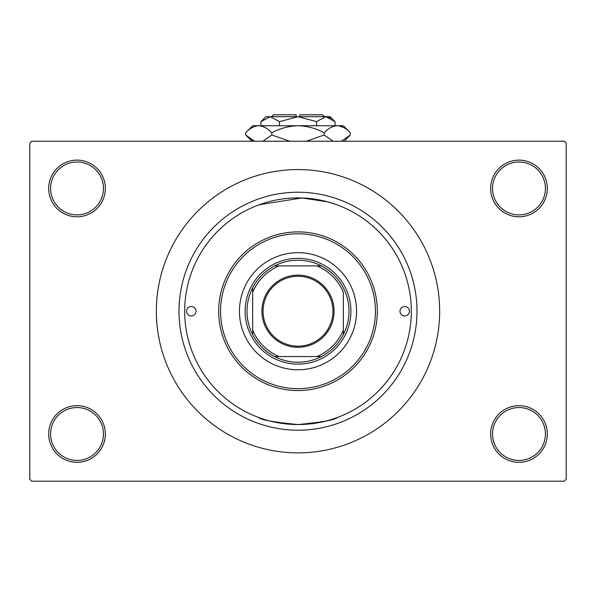 <?xml version="1.0" encoding="UTF-8"?>
<svg xmlns="http://www.w3.org/2000/svg" width="596" height="596" viewBox="0 0 596 596"><rect width="100%" height="100%" fill="white"/><g stroke="black" fill="none" stroke-linecap="round" stroke-linejoin="round"><path stroke-width="0.89" d="M490.65 433.992A28.332 28.332 0 0 1 518.982 405.66A28.332 28.332 0 0 1 547.314 433.992A28.332 28.332 0 0 1 518.982 462.317A28.332 28.332 0 0 1 490.65 433.992M545.422 433.992A26.44 26.44 0 0 0 518.982 407.545A26.44 26.44 0 0 0 492.542 433.992A26.44 26.44 0 0 0 518.982 460.432A26.44 26.44 0 0 0 545.422 433.992M48.686 433.992A28.332 28.332 0 0 1 77.018 405.66A28.332 28.332 0 0 1 105.35 433.992A28.332 28.332 0 0 1 77.018 462.317A28.332 28.332 0 0 1 48.686 433.992M103.458 433.992A26.44 26.44 0 0 0 77.018 407.545A26.44 26.44 0 0 0 50.578 433.992A26.44 26.44 0 0 0 77.018 460.432A26.44 26.44 0 0 0 103.458 433.992M48.686 188.455A28.332 28.332 0 0 1 77.018 160.123A28.332 28.332 0 0 1 105.35 188.455A28.332 28.332 0 0 1 77.018 216.788A28.332 28.332 0 0 1 48.686 188.455M103.458 188.455A26.44 26.44 0 0 0 77.018 162.008A26.44 26.44 0 0 0 50.578 188.455A26.44 26.44 0 0 0 77.018 214.895A26.44 26.44 0 0 0 103.458 188.455M490.65 188.455A28.332 28.332 0 0 1 518.982 160.123A28.332 28.332 0 0 1 547.314 188.455A28.332 28.332 0 0 1 518.982 216.788A28.332 28.332 0 0 1 490.65 188.455M545.422 188.455A26.44 26.44 0 0 0 518.982 162.008A26.44 26.44 0 0 0 492.542 188.455A26.44 26.44 0 0 0 518.982 214.895A26.44 26.44 0 0 0 545.422 188.455M259.185 204.756L301.919 197.961L327.346 201.761L335.623 204.324M179.009 311.224A118.991 118.991 0 0 1 298 192.232A118.991 118.991 0 0 1 416.991 311.224A118.991 118.991 0 0 1 298 430.208A118.991 118.991 0 0 1 179.009 311.224M156.346 311.224A141.654 141.654 0 0 0 298 452.878A141.654 141.654 0 0 0 439.654 311.224A141.654 141.654 0 0 0 298 169.569A141.654 141.654 0 0 0 156.346 311.224M564.308 481.21L31.692 481.21L29.8 479.318L29.8 143.122L31.692 141.237L564.308 141.237L566.2 143.122L566.2 479.318L564.308 481.21M337.589 417.409C335.25 419.852 322.056 422.229 298.015 424.546C273.914 422.221 260.713 419.845 258.411 417.409M186.563 311.224A4.723 4.723 0 0 0 191.286 315.94A4.723 4.723 0 0 0 196.01 311.224A4.723 4.723 0 0 0 191.286 306.5A4.723 4.723 0 0 0 186.563 311.224M399.99 311.224A4.723 4.723 0 0 0 404.714 315.94A4.723 4.723 0 0 0 409.437 311.224A4.723 4.723 0 0 0 404.714 306.5A4.723 4.723 0 0 0 399.99 311.224M239.45 311.224A58.55 58.55 0 0 0 298 369.773A58.55 58.55 0 0 0 356.55 311.224A58.55 58.55 0 0 0 298 252.667A58.55 58.55 0 0 0 239.45 311.224M375.435 311.224A77.435 77.435 0 0 0 298 233.781A77.435 77.435 0 0 0 220.565 311.224A77.435 77.435 0 0 0 298 388.659A77.435 77.435 0 0 0 375.435 311.224M218.672 311.224A79.328 79.328 0 0 1 298 231.896A79.328 79.328 0 0 1 377.328 311.224A79.328 79.328 0 0 1 298 390.551A79.328 79.328 0 0 1 218.672 311.224M411.322 311.224A113.322 113.322 0 0 0 298 197.894A113.322 113.322 0 0 0 184.678 311.224A113.322 113.322 0 0 0 298 424.546A113.322 113.322 0 0 0 411.322 311.224M298 275.143A36.073 36.073 0 0 1 334.073 311.224A36.073 36.073 0 0 1 298 347.297A36.073 36.073 0 0 1 261.927 311.224A36.073 36.073 0 0 1 298 275.143M298 346.164A34.941 34.941 0 0 0 332.94 311.224A34.941 34.941 0 0 0 298 276.283A34.941 34.941 0 0 0 263.06 311.224A34.941 34.941 0 0 0 298 346.164M298 260.228A50.995 50.995 0 0 0 274.637 265.89L279.114 265.89L274.637 265.89A50.995 50.995 0 0 0 252.667 334.587L252.667 330.11L252.667 334.587A50.995 50.995 0 0 0 321.363 356.55L316.886 356.55L321.363 356.55A50.995 50.995 0 0 0 343.333 334.587L343.333 292.331A49.11 49.11 0 0 0 316.886 265.89L279.114 265.89A49.11 49.11 0 0 0 252.667 292.331L252.667 330.11A49.11 49.11 0 0 0 279.114 356.55L316.886 356.55A49.11 49.11 0 0 0 343.333 330.11L343.333 334.587A50.995 50.995 0 0 0 321.363 265.89L316.886 265.89L321.363 265.89A50.995 50.995 0 0 0 298 260.228M298 364.104A52.888 52.888 0 0 1 245.112 311.224A52.888 52.888 0 0 1 298 258.336A52.888 52.888 0 0 1 350.888 311.224A52.888 52.888 0 0 1 298 364.104M274.637 356.55L279.114 356.55L274.637 356.55M252.667 287.861L252.667 292.331L252.667 287.861M271.56 116.682L273.445 114.79L296.108 114.79L296.108 116.682M335.079 121.651L330.11 116.682L265.89 116.682L260.921 121.651L270.197 116.682L279.464 121.651L298 116.682L316.536 121.651L325.803 116.682L335.079 121.651L335.079 125.749M316.536 121.651L316.536 125.749M330.549 118.053L327.085 116.786L330.542 118.053M260.921 121.651L260.921 125.749M279.464 121.651L279.464 125.749M252.019 140.038L254.589 141.237L245.656 134.979L245.656 132.759L252.667 125.749L343.333 125.749L350.344 132.759L350.344 134.979L341.411 141.237M245.656 132.759C249.731 128.378 254.097 126.039 258.746 125.749C263.343 126.017 267.701 128.356 271.828 132.759C280.046 128.364 288.769 126.024 298 125.749C307.253 126.032 315.977 128.364 324.172 132.759C328.247 128.378 332.605 126.039 337.254 125.749C341.851 126.017 346.216 128.356 350.344 132.759M324.172 132.759L324.172 134.979L306.307 141.237M333.104 141.237L324.172 134.979M343.981 127.7L339.064 125.89L343.966 127.693M258.746 125.749L256.936 125.89L258.746 125.749M271.828 132.759L271.828 134.979L262.896 141.237M289.693 141.237L271.828 134.979M299.892 116.682L299.892 114.79L322.555 114.79L324.44 116.682M251.914 141.237L245.656 134.979M344.086 141.237L350.344 134.979"/></g></svg>
